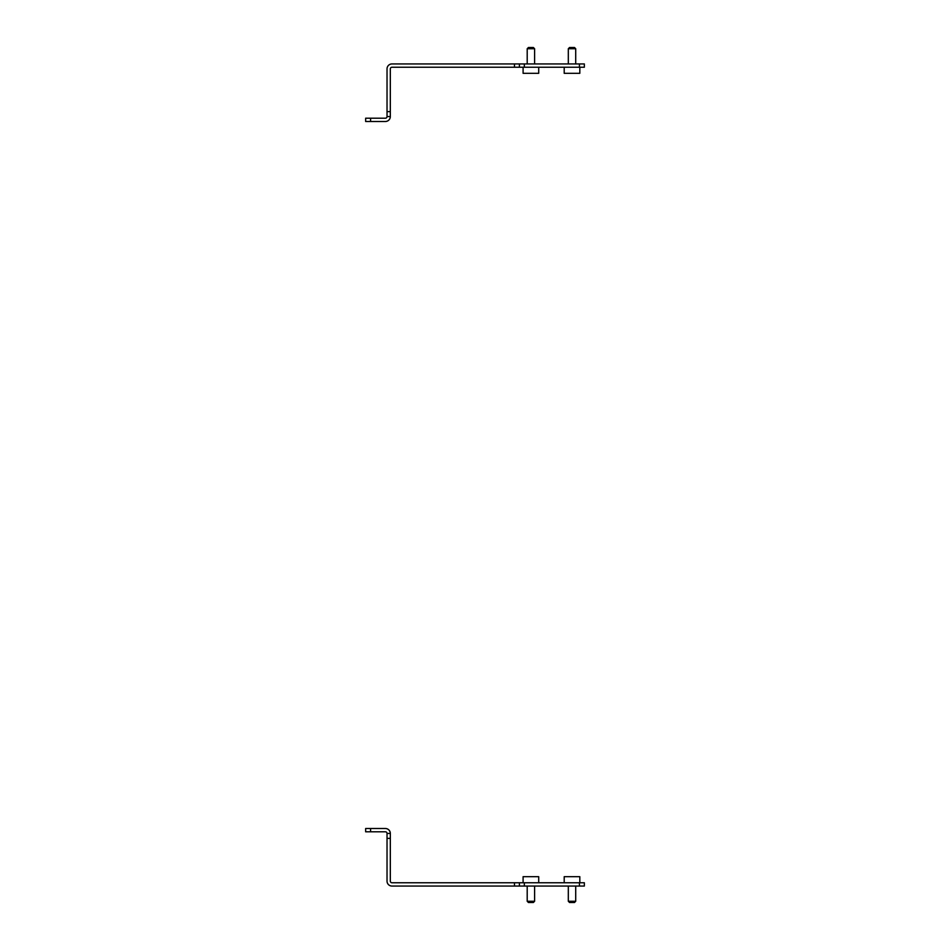<?xml version="1.0" encoding="UTF-8"?>
<svg xmlns="http://www.w3.org/2000/svg" width="950" height="950" viewBox="0 0 950 950"><rect width="100%" height="100%" fill="white"/><g stroke="black" fill="none" stroke-linecap="round" stroke-linejoin="round"><path stroke-width="1.43" d="M584.345 886.053L579.405 886.053L579.405 882.764L584.345 882.764L584.345 886.053M390.319 838.375L387.03 838.375L387.03 833.447L390.319 833.447L390.319 881.125A1.639 1.639 0 0 0 391.97 882.764L524.329 882.764L524.329 886.053L579.405 886.053M524.329 886.053L514.461 886.053L514.461 882.764M387.03 838.375L387.03 881.125A4.928 4.928 0 0 0 391.97 886.053L514.461 886.053M524.329 882.764L579.405 882.764M519.389 886.053L519.389 882.764M387.03 833.447A1.639 1.639 0 0 0 385.391 831.796L365.655 831.796L365.655 828.507L370.595 828.507L370.595 831.796M390.319 833.447A4.928 4.928 0 0 0 385.391 828.507L370.595 828.507M568.314 901.265L575.712 901.265L574.477 902.5L569.549 902.5L568.314 901.265L568.314 886.053M564.205 882.764L564.205 876.684L579.821 876.684L579.821 882.764M527.202 901.265L534.601 901.265L533.366 902.5L528.438 902.5L527.202 901.265L527.202 886.053M523.094 882.764L523.094 876.684L538.709 876.684L538.709 882.764M390.319 116.553L387.03 116.553L387.03 111.625L390.319 111.625L390.319 116.553A4.928 4.928 0 0 1 385.391 121.493L365.655 121.493L365.655 118.204L385.391 118.204A1.639 1.639 0 0 0 387.03 116.553M387.03 111.625L387.03 68.875A4.928 4.928 0 0 1 391.97 63.947L584.345 63.947L584.345 67.236L579.405 67.236L579.405 63.947M524.329 63.947L524.329 67.236L579.405 67.236M524.329 67.236L514.461 67.236L514.461 63.947M390.319 111.625L390.319 68.875A1.639 1.639 0 0 1 391.97 67.236L514.461 67.236M519.389 67.236L519.389 63.947M370.595 118.204L370.595 121.493M568.314 48.735L569.549 47.5L574.477 47.5L575.712 48.735L568.314 48.735L568.314 63.947M564.205 67.236L564.205 73.316L579.821 73.316L579.821 67.236M527.202 48.735L528.438 47.5L533.366 47.5L534.601 48.735L527.202 48.735L527.202 63.947M523.094 67.236L523.094 73.316L538.709 73.316L538.709 67.236M575.712 901.265L575.712 886.053M534.601 901.265L534.601 886.053M575.712 48.735L575.712 63.947M534.601 48.735L534.601 63.947"/></g></svg>
